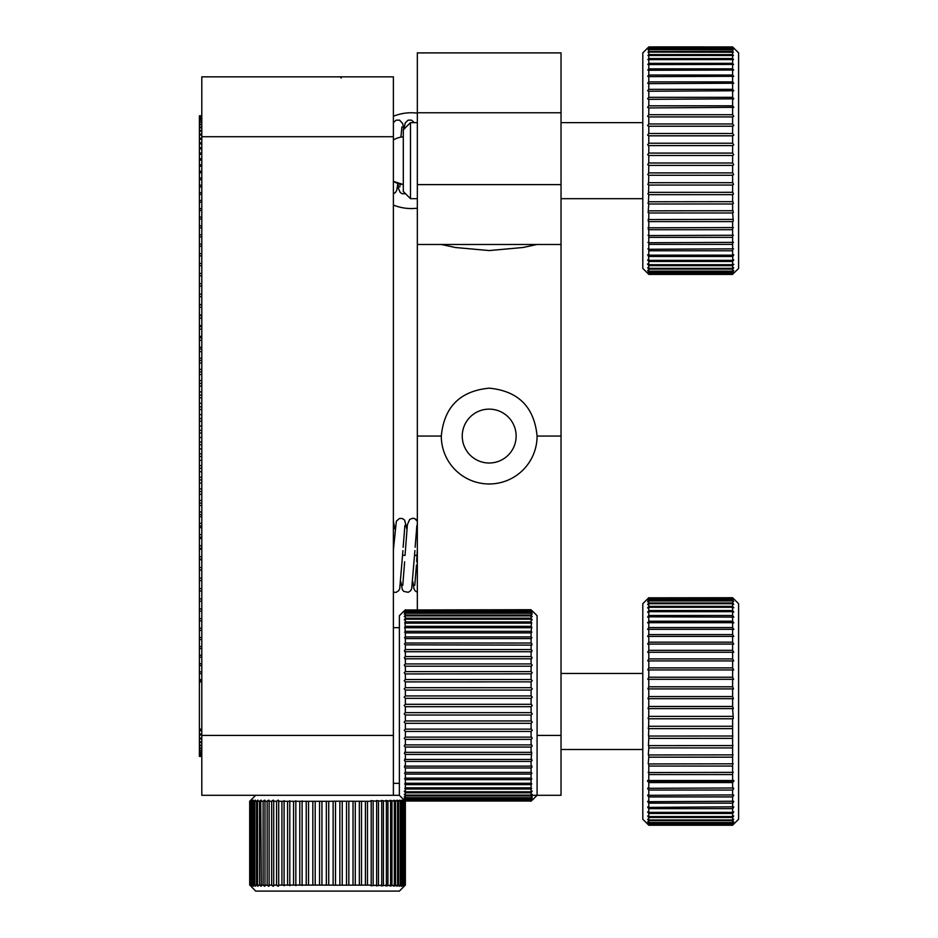 <?xml version="1.0" encoding="UTF-8"?>
<svg xmlns="http://www.w3.org/2000/svg" width="938" height="938" viewBox="0 0 938 938"><rect width="100%" height="100%" fill="white"/><g stroke="black" fill="none" stroke-linecap="round" stroke-linejoin="round"><path stroke-width="1.41" d="M462.246 436.064A26.944 26.944 0 0 1 489.19 409.132A26.944 26.944 0 0 1 516.135 436.064A26.944 26.944 0 0 1 489.19 463.009A26.944 26.944 0 0 1 462.246 436.064M537.087 436.064C534.25 406.975 518.292 391.005 489.226 388.168C460.112 390.958 444.131 406.928 441.294 436.064A47.897 47.897 0 0 0 489.19 483.973A47.897 47.897 0 0 0 537.087 436.064L561.03 436.064L561.03 244.478L417.34 244.478L417.34 52.891L561.03 52.891L561.03 112.759L417.34 112.759M417.34 609.712L417.34 244.478M537.087 244.478L523.052 247.491L489.226 250.563L455.34 247.503L441.294 244.478M531.694 795.307L561.03 795.307L561.03 436.064M561.03 244.478L561.03 112.759M199.407 756.391L201.799 756.391L199.407 756.38L199.407 725.695M199.407 115.808L201.799 115.808L199.407 115.773L199.407 683.345A47.604 47.604 0 0 1 201.799 679.288M201.799 116.101L199.407 116.101M199.407 116.23L201.799 116.23M201.799 116.863L199.407 116.863M199.407 117.086L201.799 117.086M201.799 118.047L199.407 118.047M199.407 118.376L201.799 118.376M201.799 119.677L199.407 119.677M199.407 120.099L201.799 120.099M201.799 121.717L199.407 121.717M199.407 122.245L201.799 122.245M201.799 124.191L199.407 124.191M199.407 124.813L201.799 124.813M201.799 127.087L199.407 127.087M199.407 127.803L201.799 127.803M201.799 130.394L199.407 130.394M199.407 131.203L201.799 131.203M201.799 134.122L199.407 134.122M199.407 135.025L201.799 135.025M201.799 138.249L199.407 138.249M199.407 139.246L201.799 139.246M201.799 142.787L199.407 142.787M199.407 143.877L201.799 143.877M201.799 147.712L199.407 147.712M199.407 148.896L201.799 148.896M201.799 153.035L199.407 153.035M199.407 154.301L201.799 154.301M201.799 158.733L199.407 158.733M199.407 160.081L201.799 160.081M201.799 164.807L199.407 164.807M199.407 166.237L201.799 166.237M201.799 171.255L199.407 171.255M199.407 172.768L201.799 172.768M201.799 178.044L199.407 178.044M199.407 179.639L201.799 179.639M201.799 185.196L199.407 185.196M199.407 186.873L201.799 186.873M201.799 192.677L199.407 192.677M199.407 194.424L201.799 194.424M201.799 200.498L199.407 200.498M199.407 202.315L201.799 202.315M201.799 208.623L199.407 208.623M199.407 210.522L201.799 210.522M201.799 217.065L199.407 217.065M199.407 219.023L201.799 219.023M201.799 225.8L199.407 225.8M199.407 227.828L201.799 227.828M201.799 234.817L199.407 234.817M199.407 236.904L201.799 236.904M201.799 244.115L199.407 244.115M199.407 246.26L201.799 246.26M201.799 253.659L199.407 253.659M199.407 255.863L201.799 255.863M201.799 263.461L199.407 263.461M199.407 265.712L201.799 265.712M201.799 273.486L199.407 273.486M199.407 275.795L201.799 275.795M201.799 283.733L199.407 283.733M199.407 286.09L201.799 286.09M201.799 294.192L199.407 294.192M199.407 296.596L201.799 296.596M201.799 304.838L199.407 304.838M199.407 307.277L201.799 307.277M201.799 315.66L199.407 315.66M199.407 318.134L201.799 318.134M201.799 326.647L199.407 326.647M199.407 329.156L201.799 329.156M201.799 337.774L199.407 337.774M199.407 340.318L201.799 340.318M201.799 349.042L199.407 349.042M199.407 351.621L201.799 351.621M201.799 360.426L199.407 360.426M199.407 363.029L201.799 363.029M201.799 371.905L199.407 371.905M199.407 374.532L201.799 374.532M201.799 383.478L199.407 383.478M199.407 386.116L201.799 386.116M201.799 395.121L199.407 395.121M199.407 397.782L201.799 397.782M201.799 406.822L199.407 406.822M199.407 409.484L201.799 409.484M201.799 418.559L199.407 418.559M199.407 421.232L201.799 421.232M201.799 430.319L199.407 430.319M199.407 432.993L201.799 432.993M201.799 442.091L199.407 442.091M199.407 444.764L201.799 444.764M201.799 453.851L199.407 453.851M199.407 456.525L201.799 456.525M201.799 465.588L199.407 465.588M199.407 468.25L201.799 468.25M201.799 477.278L199.407 477.278M199.407 479.939L201.799 479.939M201.799 488.921L199.407 488.921M199.407 491.559L201.799 491.559M201.799 500.493L199.407 500.493M199.407 503.108L201.799 503.108M201.799 511.972L199.407 511.972M199.407 514.575L201.799 514.575M201.799 523.357L199.407 523.357M199.407 525.925L201.799 525.925M201.799 534.625L199.407 534.625M199.407 537.157L201.799 537.157M201.799 545.752L199.407 545.752M199.407 548.261L201.799 548.261M201.799 556.738L199.407 556.738M199.407 559.2L201.799 559.2M201.799 567.549L199.407 567.549M199.407 569.987L201.799 569.987M201.799 578.195L199.407 578.195M199.407 580.587L201.799 580.587M201.799 588.642L199.407 588.642M199.407 590.987L201.799 590.987M201.799 598.89L199.407 598.89M199.407 601.188L201.799 601.188M201.799 608.914L199.407 608.914M199.407 611.154L201.799 611.154M201.799 618.705L199.407 618.705M199.407 620.886L201.799 620.886M201.799 628.249L199.407 628.249M199.407 630.371L201.799 630.371M201.799 637.523L199.407 637.523M199.407 639.599L201.799 639.599M201.799 646.54L199.407 646.54M199.407 648.545L201.799 648.545M201.799 655.263L199.407 655.263M199.407 657.21L201.799 657.21M201.799 663.705L199.407 663.705M199.407 665.57L201.799 665.57M201.799 671.831L199.407 671.831M199.407 673.625L201.799 673.625M201.576 679.628L199.407 679.628M199.407 681.363L200.509 681.363M200.404 729.459L199.407 729.459M199.407 730.526L201.049 730.526M201.799 733.985L199.407 733.985M199.407 734.958L201.799 734.958M201.799 738.112L199.407 738.112M199.407 738.992L201.799 738.992M201.799 741.817L199.407 741.817M199.407 742.615L201.799 742.615M201.799 745.124L199.407 745.124M199.407 745.816L201.799 745.816M201.799 748.008L199.407 748.008M199.407 748.606L201.799 748.606M201.799 750.47L199.407 750.47M199.407 750.975L201.799 750.975M201.799 752.51L199.407 752.51M199.407 752.909L201.799 752.909M201.799 754.117L199.407 754.117M199.407 754.433L201.799 754.433M201.799 755.301L199.407 755.301M199.407 755.512L201.799 755.512M201.799 756.051L199.407 756.051M199.407 756.169L201.799 756.169M201.799 570.187L199.407 570.187M201.799 559.775L199.407 559.775M201.799 549.211L199.407 549.211M201.799 538.482L199.407 538.482M201.799 527.613L199.407 527.613M201.799 516.627L199.407 516.627M201.799 505.523L199.407 505.523M201.799 494.338L199.407 494.338M201.799 483.058L199.407 483.058M201.799 471.732L199.407 471.732M201.799 460.347L199.407 460.347M201.799 448.927L199.407 448.927M201.799 437.495L199.407 437.495M201.799 426.063L199.407 426.063M201.799 414.643L199.407 414.643M201.799 403.258L199.407 403.258M201.799 391.908L199.407 391.908M201.799 380.617L199.407 380.617M201.799 369.408L199.407 369.408M201.799 358.281L199.407 358.281M201.799 347.259L199.407 347.259M201.799 336.367L199.407 336.367M201.799 325.603L199.407 325.603M201.799 314.992L199.407 314.992M201.799 304.533L199.407 304.533M343.695 76.834L393.385 76.834L393.385 795.307L399.377 795.307L399.377 615.691L404.172 610.896M393.385 795.307L201.799 795.307L201.799 76.834L393.385 76.834M201.799 76.834L323.34 76.834M405.368 715.037L405.368 720.947L531.096 720.947L531.096 715.037L405.368 715.037L404.172 713.841L405.368 712.657L531.096 712.657L531.096 706.689L405.368 706.689L405.286 712.645M531.096 715.037L532.292 713.841L531.189 712.645M531.096 723.304L405.368 723.304L405.368 729.131L531.096 729.131L531.096 723.304L532.28 722.131L531.26 720.935M405.368 723.304L404.184 722.131L405.204 720.935M531.096 731.441L405.368 731.441L405.368 737.127L531.096 737.127L531.096 731.441L532.256 730.292L531.4 729.096M405.368 729.131L404.208 730.292L405.368 731.441M531.096 739.379L405.368 739.379L405.368 744.889L531.096 744.889L531.096 739.379L532.221 738.265L531.506 737.057M405.368 737.127L404.243 738.265L405.368 739.379M531.096 747.058L405.368 747.058L405.368 752.358L531.096 752.358L531.096 747.058L532.186 745.98L531.6 744.784M405.368 747.058L404.278 745.98L404.864 744.784M531.096 754.422L405.368 754.422L405.368 759.452L531.096 759.452L531.694 752.194M405.368 754.422L404.325 753.39L405.368 752.358L404.77 752.194M531.096 761.422L405.368 761.422L405.368 766.147L531.096 766.147L531.096 761.422L532.081 760.437L531.096 759.452L531.776 759.241M405.368 761.422L404.384 760.437L405.368 759.452L404.688 759.241M531.096 767.988L405.368 767.988L405.368 772.384L531.096 772.384L531.096 767.988L532.01 767.073L531.096 766.147L531.858 765.877M405.368 766.147L404.595 765.877L405.368 766.147L404.454 767.073L405.368 767.988M531.94 773.229L531.096 772.384L531.94 773.229L531.096 774.073L405.368 774.073L405.368 778.106L531.096 778.106L531.096 774.073M404.524 773.229L405.368 772.384L404.524 773.229L405.368 774.073M531.858 778.88L531.096 778.106L531.858 778.88L531.096 779.642L405.368 779.642L405.368 783.277L531.096 783.277L531.096 779.642M404.595 778.88L405.368 778.106L404.595 778.88L405.368 779.642M531.776 783.969L531.096 783.277L531.776 783.969L531.096 784.649L405.368 784.649L405.368 787.85L531.096 787.85L531.096 784.649M404.688 783.969L405.368 783.277L404.688 783.969L405.368 784.649M531.694 788.459L531.096 787.85L531.694 788.459L531.096 789.046L405.368 789.046L405.368 791.801L531.096 791.801L531.096 789.046M404.77 788.459L405.368 787.85L404.77 788.459L405.368 789.046M531.096 792.821L405.368 792.821L405.368 795.096L531.096 795.096L531.096 792.821L532.186 791.121L531.096 791.801M405.368 791.801L404.278 791.121L405.368 792.821M531.096 795.916L405.368 795.916L405.368 797.71L531.096 797.71L532.221 794.322L531.096 795.096M405.368 795.096L404.243 794.322L405.368 795.916M531.096 798.332L405.368 798.332L405.368 799.622L531.096 799.622L532.256 796.831L531.096 797.71M405.368 797.71L404.208 796.831L405.368 798.332M531.295 799.833C532.585 798.414 532.514 798.344 531.096 799.622C532.514 798.344 532.585 798.414 531.295 799.833L405.368 800.032L405.368 800.818L531.096 800.818L531.096 800.032M405.169 799.833C403.879 798.414 403.95 798.344 405.368 799.622C403.95 798.344 403.879 798.414 405.169 799.833L405.368 800.032M531.189 800.923C532.573 799.481 532.55 799.446 531.096 800.818C532.55 799.446 532.573 799.481 531.189 800.923L405.368 801.029L531.096 801.029M405.263 800.923C403.891 799.481 403.915 799.446 405.368 800.818C403.915 799.446 403.891 799.481 405.263 800.923L405.368 801.029M405.368 609.97L531.096 609.712C532.573 611.177 532.573 611.177 531.096 609.712L405.263 610.063C403.891 611.506 403.915 611.553 405.368 610.181L405.368 610.955L531.096 610.955L531.096 610.181C532.55 611.553 532.573 611.506 531.189 610.063L531.096 609.97M405.368 610.955L405.169 611.154C403.879 612.573 403.95 612.643 405.368 611.365L405.368 612.666L531.096 612.666L531.096 611.365C532.514 612.643 532.573 612.573 531.295 611.154L531.096 610.955M405.368 612.666L404.208 614.167L405.368 613.276L405.368 615.07L531.096 615.07L531.096 613.276L532.256 614.167L531.096 612.666M405.368 615.07L404.243 616.676L405.368 615.891L405.368 618.177L531.096 618.177L531.096 615.891L532.221 616.676L531.096 615.07M405.368 618.177L404.278 619.877L405.368 619.186L405.368 621.941L531.096 621.941L531.096 619.186L532.186 619.877L531.096 618.177M405.368 621.941L404.77 622.539L405.368 626.35L531.096 626.35L531.694 622.539L531.096 621.941M405.368 626.35L404.688 627.03L405.368 631.344L531.096 631.344L531.776 627.03L531.096 626.35M405.368 631.344L404.595 632.106L405.368 632.892L405.368 636.914L531.096 636.914L531.096 632.892L531.858 632.106L531.096 631.344M405.368 636.914L404.524 637.758L405.368 638.614L405.368 643.011L531.096 643.011L531.096 638.614L531.94 637.758L531.096 636.914M405.368 643.011L404.454 643.925L405.368 644.84L405.368 649.577L531.096 649.577L531.096 644.84L532.01 643.925L531.096 643.011M405.368 649.577L404.384 650.55L405.368 651.535L405.368 656.565L531.096 656.565L531.096 651.535L532.081 650.55L531.096 649.577M405.368 656.565L404.325 657.597L405.368 658.64L405.368 663.928L531.096 663.928L531.096 658.64L532.127 657.597L531.096 656.565M405.368 663.928L404.278 665.007L405.368 666.097L405.368 671.608L531.096 671.608L531.096 666.097L532.186 665.007L531.096 663.928M405.368 671.608L404.243 672.734L405.368 673.859L405.368 679.546L531.096 679.546L531.096 673.859L532.221 672.734L531.096 671.608M405.368 679.546L404.208 680.707L405.368 681.856L405.368 687.683L531.096 687.683L531.096 681.856L532.256 680.707L531.096 679.546M405.368 687.683L404.184 688.855L405.368 690.04L405.368 695.949L531.096 695.949L531.096 690.04L532.28 688.855L531.096 687.683M405.368 695.949L404.172 697.145L405.368 698.341L405.368 704.297L531.096 704.297L531.096 698.341L532.292 697.145L531.096 695.949M531.096 706.689L532.292 705.493L531.096 704.297M405.368 704.297L404.172 705.493L405.368 706.689M532.292 610.896L537.087 615.691L537.087 795.307L532.292 800.091M405.263 610.063C403.891 611.506 403.915 611.553 405.368 610.181L531.096 610.181C532.55 611.553 532.573 611.506 531.189 610.063M405.169 611.154C403.879 612.573 403.95 612.643 405.368 611.365L531.096 611.365C532.514 612.643 532.573 612.573 531.295 611.154M404.77 622.539L405.368 623.137L531.096 623.137L531.694 622.539M404.688 627.03L405.368 627.721L531.096 627.721L531.776 627.03M404.595 632.106L405.368 632.892L531.096 632.892L531.858 632.106M404.524 637.758L405.368 638.614L531.096 638.614L531.94 637.758M404.454 643.925L405.368 644.84L531.858 645.121M404.688 651.746L531.776 651.746M404.77 658.793L531.694 658.793M404.864 666.203L531.6 666.203M405.193 690.063L531.26 690.063M405.263 698.341L531.189 698.341M405.11 681.903L531.096 681.856M404.958 673.93L531.096 673.859M405.368 609.712C403.891 611.177 403.891 611.177 405.368 609.712M531.096 613.276L405.368 613.276M531.096 615.891L405.368 615.891M531.096 619.186L405.368 619.186M405.368 801.287C403.891 799.821 403.891 799.821 405.368 801.287M531.096 801.287C532.573 799.821 532.573 799.821 531.096 801.287M417.011 555.448L414.619 555.448M417.011 555.331L414.619 555.331M405.04 555.331L402.648 555.331M405.357 885.109L405.357 801.287L399.377 795.307L405.357 801.287L403.868 800.102L404.958 801.287L402.988 800.114L403.961 801.287L401.511 800.137L402.39 801.287L399.471 800.173L400.256 801.287L396.88 800.208L397.56 801.287L393.737 800.255L394.335 801.287L390.091 800.313L390.595 801.287L385.964 800.384L386.374 801.287L381.367 800.454L381.719 801.287L376.361 800.524L376.642 801.287L370.979 800.606L371.19 801.287L333.119 801.193L333.119 885.202L371.19 885.109L370.979 885.789L376.642 885.109L376.361 885.882L381.719 885.109L381.367 885.953L386.374 885.109L385.964 886.023L390.595 885.109L390.091 886.093L394.335 885.109L393.737 886.152L397.56 885.109L396.88 886.199L400.256 885.109L399.471 886.234L402.39 885.109L401.511 886.269L403.961 885.109L402.988 886.293L404.958 885.109L403.868 886.304L405.357 885.109L399.377 891.1L255.687 891.1L249.895 885.109C251.419 886.586 251.49 886.586 250.106 885.109L250.681 885.109C252.263 886.586 252.392 886.586 251.091 885.109L252.052 885.109C253.67 886.586 253.87 886.586 252.674 885.109L253.987 885.109C255.64 886.586 255.91 886.586 254.808 885.109L256.496 885.109C258.149 886.586 258.489 886.586 257.504 885.109L259.533 885.109C261.198 886.586 261.596 886.586 260.729 885.109L263.097 885.109C264.751 886.586 265.208 886.586 264.469 885.109L267.142 885.109C268.772 886.586 269.288 886.586 268.678 885.109L271.657 885.109C273.251 886.586 273.814 886.586 273.345 885.109L276.593 885.109C278.14 886.586 278.75 886.586 278.422 885.109L333.119 885.109M339.861 801.287L339.861 885.109M346.521 801.287L346.521 885.109M353.028 801.287L353.028 885.109M359.336 801.287L359.336 885.109M365.41 801.287L365.41 885.109M371.19 801.287L371.19 885.109M376.642 801.287L376.642 885.109M381.719 801.287L381.719 885.109M386.374 801.287L386.374 885.109M390.595 801.287L390.595 885.109M394.335 801.287L394.335 885.109M397.56 801.287L397.56 885.109M400.256 801.287L400.256 885.109M402.39 801.287L402.39 885.109M403.961 801.287L403.961 885.109M404.958 801.287L404.958 885.109M255.687 795.307L249.707 801.287L249.895 885.109C251.419 886.586 251.49 886.586 250.106 885.109L250.106 801.287C251.49 799.821 251.431 799.821 249.895 801.287C251.431 799.821 251.49 799.821 250.106 801.287L250.681 885.109C252.263 886.586 252.392 886.586 251.091 885.109L251.091 801.287C252.404 799.821 252.263 799.821 250.681 801.287C252.263 799.821 252.404 799.821 251.091 801.287L252.052 801.287L252.052 885.109C253.67 886.586 253.87 886.586 252.674 885.109L252.674 801.287C253.87 799.821 253.67 799.821 252.052 801.287C253.67 799.821 253.87 799.821 252.674 801.287L253.987 801.287L253.987 885.109C255.64 886.586 255.91 886.586 254.808 885.109L254.808 801.287C255.91 799.821 255.64 799.821 253.987 801.287C255.64 799.821 255.91 799.821 254.808 801.287L256.496 801.287L256.496 885.109C258.149 886.586 258.489 886.586 257.504 885.109L257.504 801.287C258.489 799.821 258.161 799.821 256.496 801.287C258.161 799.821 258.489 799.821 257.504 801.287L259.533 801.287L259.533 885.109M333.119 801.287L278.422 801.287C278.75 799.821 278.14 799.821 276.593 801.287L273.345 801.287C273.814 799.821 273.251 799.821 271.657 801.287L268.678 801.287C269.288 799.821 268.784 799.821 267.142 801.287L264.469 801.287C265.208 799.821 264.751 799.821 263.097 801.287L260.729 801.287L261.315 800.255M261.315 886.14L260.729 801.287C261.596 799.821 261.198 799.821 259.533 801.287M264.973 886.093L264.973 800.313M269.1 886.023L269.1 800.384M273.697 885.953L273.697 800.454M278.703 885.882L278.703 800.524M284.085 885.789L284.085 800.63M289.807 885.707L289.807 800.735M295.833 885.613L295.833 800.794M302.106 885.46L302.106 800.935M249.707 885.109L249.707 801.287M263.097 801.287L263.097 885.109M267.142 801.287L267.142 885.109M271.657 801.287L271.657 885.109M276.593 801.287L276.593 885.109M281.916 801.287L281.916 885.109M287.579 801.287L287.579 885.109M293.559 801.287L293.559 885.109M299.785 801.287L299.785 885.109M306.234 801.287L306.234 885.109M308.543 885.109L308.543 801.287M312.835 801.287L312.835 885.109M315.191 885.109L315.191 801.287M319.553 801.287L319.553 885.109M321.945 885.109L321.945 801.287M326.33 801.287L326.33 885.109M328.734 885.109L328.734 801.287M335.511 885.109L335.511 801.287M342.229 885.109L342.229 801.287M348.83 885.109L348.83 801.287M355.279 885.109L355.279 801.287M361.505 885.109L361.505 801.287M367.485 885.109L367.485 801.287M373.148 885.109L373.148 801.287M378.471 885.109L378.471 801.287M383.408 885.109L383.408 801.287M387.922 885.109L387.922 801.287M391.967 885.109L391.967 801.287M395.531 885.109L395.531 801.287M398.568 885.109L398.568 801.287M401.077 885.109L401.077 801.287M403.012 885.109L403.012 801.287M404.384 885.109L404.384 801.287M405.169 885.109L405.169 801.287M201.799 731.699A47.604 47.604 0 0 1 199.407 727.654L199.407 723.397M199.407 683.345L199.407 727.654M199.407 705.493L199.407 720.466M732.613 597.963L648.791 597.963L648.791 598.69L732.613 598.69L732.613 597.963L733.586 598.831L732.613 597.729L648.791 597.834L732.613 597.834M648.791 597.834L647.595 599.089M647.806 598.831L648.791 597.963M732.613 599.03L648.791 599.03L648.791 600.414L732.613 600.414L732.613 599.03L733.645 599.792L732.613 598.69M648.791 598.69L647.607 600.05M647.748 599.792L648.791 599.03M732.613 600.953L648.791 600.953L648.791 602.97L732.613 602.97L732.613 600.953L733.692 601.621L732.613 600.414M648.791 600.414L647.619 601.868M647.701 601.621L648.791 600.953M732.613 603.72L648.791 603.72L648.791 606.358L732.613 606.358L732.613 603.72L733.739 604.283L732.613 602.97M648.791 602.97L647.654 604.541M647.666 604.283L648.791 603.72M732.613 607.296L648.791 607.296L648.791 610.556L732.613 610.556L732.613 607.296L733.762 607.765L732.613 606.358M648.791 606.358L647.689 608.023M647.63 607.765L648.791 607.296M732.613 611.682L648.791 611.682L648.791 615.504L732.613 615.504L732.613 611.682L733.786 612.057L732.613 610.556M648.791 610.556L647.736 612.303M647.607 612.057L648.791 611.682M733.797 617.098L648.791 616.817L648.791 621.202L732.613 621.202L732.613 616.817L733.797 617.098L732.613 615.504M647.595 617.098L648.791 616.817L647.595 617.098L648.791 615.504M732.613 597.729L738.593 603.709L738.593 819.249L732.613 825.206C734.079 823.716 734.079 823.693 732.613 825.135L732.613 824.549C734.079 823.001 734.079 822.896 732.613 824.256L732.613 823.025C734.079 821.43 734.079 821.266 732.613 822.532L732.613 820.656C734.079 819.015 734.079 818.792 732.613 819.953L732.613 817.455C734.079 815.79 734.079 815.497 732.613 816.552L732.613 813.445C734.079 811.78 734.079 811.417 732.613 812.355L732.613 808.662C734.079 806.997 734.079 806.574 732.613 807.395L732.613 803.139C734.079 801.486 734.079 801.005 732.613 801.697L732.613 796.913C734.079 795.295 734.079 794.756 732.613 795.318L732.613 790.042C734.079 788.459 734.079 787.873 732.613 788.295L732.613 782.573L733.809 781.366L733.809 780.428L732.613 780.686L732.613 718.778L733.293 718.52L732.613 708.858L733.375 708.6L732.613 706.466L732.613 698.951L733.457 698.704L732.613 696.571L732.613 689.149L733.528 688.914L732.613 686.804L732.613 679.511L733.586 679.3L732.613 677.213L732.613 670.119L733.645 669.943L732.613 667.891L732.613 661.032L733.692 660.915L732.613 658.898L732.613 652.344L733.739 652.262L732.613 650.315L732.613 644.101L733.762 644.078L732.613 642.178L732.613 636.363L733.786 636.41L732.613 634.58L732.613 629.21L733.797 629.328L732.613 627.569L732.613 622.668L648.791 622.668L648.791 627.569L647.595 629.328L648.791 629.21L648.791 634.58L647.607 636.41L648.791 636.363L648.791 642.178L647.63 644.078L648.791 644.101L648.791 650.315L647.666 652.262L648.791 652.344L648.791 658.898L647.701 660.915L648.791 661.032L648.791 667.891L647.748 669.943L648.791 670.119L648.791 677.213L647.806 679.3L648.791 679.511L648.791 686.804L647.877 688.914L648.791 689.149L648.791 696.571L647.947 698.704L648.791 698.951L648.791 706.466L648.017 708.6L648.791 708.858L648.733 716.386M647.595 622.867L648.791 622.668L647.595 622.867L648.791 621.202M733.809 622.867L732.613 622.668L733.809 622.867L732.613 621.202M733.797 629.328L647.595 629.328M733.786 636.41L647.607 636.41M733.762 644.078L647.63 644.078M733.739 652.262L647.666 652.262M733.692 660.915L647.701 660.915M733.645 669.943L647.748 669.943M733.586 679.3L647.806 679.3M733.528 688.914L647.877 688.914M733.457 698.704L647.947 698.704M733.375 708.6L648.017 708.6M732.613 718.778L648.791 718.778L648.627 726.258M732.672 716.386L648.791 716.386L648.099 718.52L648.791 718.778M732.613 728.638L648.791 728.638L648.521 736.013M732.766 726.258L648.791 726.27L648.193 728.404L648.791 728.638M732.613 738.382L648.791 738.382L648.416 745.581M732.871 736.013L648.791 736.049L648.791 738.382M732.613 747.914L648.791 747.914L648.322 754.867M732.977 745.581L648.791 745.628L648.791 747.914M732.613 757.165L648.791 757.165L648.228 763.813M733.07 754.867L648.791 754.961L648.791 757.165M732.613 766.065L648.791 766.065L648.791 772.549L648.135 772.361M733.164 763.813L648.791 763.954L648.791 766.065M732.613 774.565L648.791 774.565L648.791 780.686L647.595 780.428L648.791 782.573L648.791 788.295L647.97 787.979M733.258 772.361L648.791 772.549L648.791 774.565M732.93 780.522L648.463 780.522M733.422 787.979L648.791 788.295C647.314 787.873 647.314 788.459 648.791 790.042L648.791 795.318L647.9 794.92M733.493 794.92L648.791 795.318C647.314 794.756 647.314 795.283 648.791 796.913L648.791 801.697L647.83 801.228M733.563 801.228L648.791 801.697C647.314 801.005 647.314 801.486 648.791 803.139L648.791 807.395L647.771 806.832M733.622 806.832L648.791 807.395C647.314 806.574 647.314 806.997 648.791 808.662L648.791 812.355C647.314 811.417 647.314 811.769 648.791 813.445L648.791 816.552C647.314 815.497 647.314 815.79 648.791 817.455L648.791 819.953C647.314 818.78 647.314 819.015 648.791 820.656L648.791 822.532C647.314 821.266 647.314 821.43 648.791 823.025L648.791 824.256C647.314 822.896 647.314 823.001 648.791 824.549L648.791 825.135C647.314 823.693 647.314 823.716 648.791 825.206L642.8 819.249L642.8 603.709L648.791 597.729M732.613 813.445C734.079 811.78 734.079 811.417 732.613 812.355L648.791 812.355C647.314 811.417 647.314 811.769 648.791 813.445L732.613 813.445M732.613 817.455C734.079 815.79 734.079 815.497 732.613 816.552L648.791 816.552C647.314 815.497 647.314 815.79 648.791 817.455L732.613 817.455M732.613 820.656C734.079 819.015 734.079 818.792 732.613 819.953L648.791 819.953C647.314 818.78 647.314 819.015 648.791 820.656L732.613 820.656M732.613 823.025C734.079 821.43 734.079 821.266 732.613 822.532L648.791 822.532C647.314 821.266 647.314 821.43 648.791 823.025L732.613 823.025M732.613 824.549C734.079 823.001 734.079 822.896 732.613 824.256L648.791 824.256C647.314 822.896 647.314 823.001 648.791 824.549L732.613 824.549M732.613 825.206C734.079 823.716 734.079 823.693 732.613 825.135L648.791 825.135C647.314 823.693 647.314 823.716 648.791 825.206L732.613 825.206M732.613 782.573L648.791 782.573M732.613 790.042L648.791 790.042M732.613 796.913L648.791 796.913M732.613 803.139L648.791 803.139M732.613 808.662L648.791 808.662M648.791 627.569L732.613 627.569M648.791 634.58L732.613 634.58M648.791 642.178L732.613 642.178M648.791 650.315L732.613 650.315M648.791 658.898L732.613 658.898M648.791 667.891L732.613 667.891M648.791 677.213L732.613 677.213M648.791 686.804L732.613 686.804M648.791 696.571L732.613 696.571M648.791 706.466L732.613 706.466M733.645 781.46L647.748 781.46M647.595 781.366L733.809 781.366M733.106 47.428L648.791 47.557L733.106 47.428L648.791 46.9L732.613 46.923L738.593 52.891L738.593 268.432L732.613 274.295C734.079 272.782 734.079 272.747 732.613 274.166L732.613 273.415C734.079 271.844 734.079 271.739 732.613 273.075L732.613 271.668C734.079 270.062 734.079 269.874 732.613 271.117L732.613 269.077C734.079 267.436 734.079 267.189 732.613 268.338L732.613 265.665L733.809 264.34L732.613 264.727L732.613 261.456L648.791 261.456L648.791 264.727L647.595 263.871L648.791 265.665L648.791 268.338C647.314 267.189 647.314 267.436 648.791 269.077L648.791 271.117C647.314 269.874 647.314 270.062 648.791 271.668L648.791 273.075C647.314 271.727 647.314 271.844 648.791 273.415L648.791 274.166C647.314 272.747 647.314 272.782 648.791 274.295L642.8 268.432L642.8 52.891L648.287 47.428M733.199 48.166L648.791 47.85L648.791 49.057L732.613 49.057L732.613 47.557M648.193 48.166L648.791 47.557M733.293 49.773L648.791 49.55L648.791 51.402L732.613 51.402L732.613 49.55L733.293 49.773L732.613 49.057M648.099 49.773L648.791 49.057M733.375 52.223L648.791 52.094L648.791 54.58L732.613 54.58L732.613 52.094L733.375 52.223L732.613 51.402M648.017 52.223L648.791 51.402M733.457 55.494L648.791 55.471L648.791 58.566L732.613 58.566L732.613 55.471L733.457 55.494L732.613 54.58M647.947 55.494L648.791 55.471L647.947 55.494L648.791 54.58M733.528 59.575L648.791 59.645L648.791 63.338L732.613 63.338L732.613 59.645L733.528 59.575L732.613 58.566M647.877 59.575L648.791 59.645L647.877 59.575L648.791 58.566M733.586 64.429L648.791 64.593L648.791 68.837L732.613 68.837L732.613 64.593L733.586 64.429L732.613 63.338M647.806 64.429L648.791 64.593L647.806 64.429L648.791 63.338M733.645 70.022L648.791 70.268L648.791 75.04L732.613 75.04L732.613 70.268L733.645 70.022L732.613 68.837M647.748 70.022L648.791 70.268L647.748 70.022L648.791 68.837M733.692 76.306L648.791 76.635L648.791 81.887L732.613 81.887L732.613 76.635L733.692 76.306L732.613 75.04M647.701 76.306L648.791 76.635L647.701 76.306L648.791 75.04M733.739 83.236L648.791 83.634L648.791 89.345L732.613 89.345L732.613 83.634L733.739 83.236L732.613 81.887M647.666 83.236L648.791 83.634L647.666 83.236L648.791 81.887M733.762 90.752L648.791 91.232L648.791 97.341L732.613 97.341L732.613 91.232L733.762 90.752L732.613 89.345M647.63 90.752L648.791 91.232L647.63 90.752L648.791 89.345M733.786 98.818L648.791 99.346L648.791 105.818L732.613 105.818L732.613 99.346L733.786 98.818L732.613 97.341M647.607 98.818L648.791 99.346L647.607 98.818L648.791 97.341M733.797 107.342L648.791 107.929L648.791 114.717L732.613 114.717L732.613 107.929L733.797 107.342L732.613 105.818M647.595 107.342L648.791 107.929L647.595 107.342L648.791 105.818M732.613 261.456L732.707 261.374C734.091 259.744 734.055 259.404 732.613 260.33L732.813 256.297C734.091 254.714 734.02 254.339 732.613 255.171L732.613 221.591L733.293 221.051L732.613 212.985L733.375 212.387L732.613 210.851L732.613 203.98L733.457 203.347L732.613 201.764L732.613 194.647L733.528 193.978L732.613 192.36L732.613 185.056L733.586 184.364L732.613 182.711L732.613 175.277L733.645 174.562L732.613 172.909L732.613 165.393L733.692 164.666L732.613 163.001L732.613 155.474L733.739 154.747L732.613 153.082L732.613 145.589L733.762 144.874L732.613 143.221L732.613 135.811L733.786 135.119L732.613 133.489L732.613 126.231L733.797 125.563L732.613 123.957L732.613 116.922L648.791 116.922L648.791 123.957L647.595 125.563L648.791 126.231L648.791 133.489L647.607 135.119L648.791 135.811L648.791 143.221L647.63 144.874L648.791 145.589L648.791 153.082L647.666 154.747L648.791 155.474L648.756 163.001M647.595 116.289L648.791 116.922L647.595 116.289L648.791 114.717M733.809 116.289L732.613 116.922L733.809 116.289L732.613 114.717M733.797 125.563L732.613 126.231L648.791 126.231L647.595 125.563M733.786 135.119L732.613 135.811L648.791 135.811L647.607 135.119M732.777 145.601L648.627 145.601M732.672 155.474L648.721 155.474M732.613 165.393L648.791 165.393L648.65 172.897M732.637 163.001L648.791 163.001L647.701 164.666L648.791 165.393M732.613 175.277L648.791 175.277L648.545 182.687M732.742 172.897L648.791 172.909L647.748 174.562L648.791 175.277M732.613 185.056L648.791 185.056L648.51 192.313M732.801 182.687L648.791 182.711L647.806 184.364L648.791 185.056M732.613 194.647L648.791 194.647L648.428 201.67M732.883 192.313L648.791 192.36L647.877 193.978L648.791 194.647M732.613 203.98L648.791 203.98L648.252 210.722M732.965 201.67L648.791 201.764L647.947 203.347L648.791 203.98M732.613 212.985L648.791 212.985L648.791 219.551L648.158 219.375M733.141 210.722L648.791 210.851L648.017 212.387L648.791 212.985M732.613 221.591L648.791 221.591L648.791 227.817L648.076 227.582M733.235 219.375L648.791 219.551L648.099 221.051L648.791 221.591M732.613 229.728L648.791 229.728L648.791 235.555L647.994 235.262M733.317 227.582L648.791 227.817L648.193 229.247L648.791 229.728M732.613 237.349L648.791 237.349L648.791 242.731L647.924 242.367M733.399 235.262L648.791 235.555L648.791 237.349M732.613 244.372L648.791 244.372L648.791 249.285L647.853 248.84M733.481 242.367L648.791 242.731L648.791 244.372M732.613 250.774L648.791 250.774L648.791 255.171C647.372 254.339 647.302 254.714 648.58 256.297L648.791 260.33C647.337 259.392 647.314 259.744 648.686 261.374L648.791 261.456M733.551 248.84L648.791 249.285L648.791 250.774M732.613 256.473L648.791 256.473M732.813 256.297C734.091 254.714 734.02 254.339 732.613 255.171L648.791 255.171C647.372 254.339 647.302 254.714 648.58 256.297M732.707 261.374C734.091 259.744 734.055 259.404 732.613 260.33L648.791 260.33C647.337 259.392 647.314 259.744 648.686 261.374M732.613 269.077C734.079 267.436 734.079 267.189 732.613 268.338L648.791 268.338C647.314 267.189 647.314 267.436 648.791 269.077L732.613 269.077M732.613 271.668C734.079 270.062 734.079 269.874 732.613 271.117L648.791 271.117C647.314 269.874 647.314 270.062 648.791 271.668L732.613 271.668M732.613 273.415C734.079 271.844 734.079 271.739 732.613 273.075L648.791 273.075C647.314 271.727 647.314 271.844 648.791 273.415L732.613 273.415M732.613 274.295C734.079 272.782 734.079 272.747 732.613 274.166L648.791 274.166C647.314 272.747 647.314 272.782 648.791 274.295L732.613 274.295M648.791 264.727L732.613 264.727M732.613 265.665L648.791 265.665M648.791 123.957L732.613 123.957M648.791 133.489L732.613 133.489M648.791 143.221L732.613 143.221M648.791 153.082L732.613 153.082M733.645 264.481L732.883 264.481M648.51 264.481L647.748 264.481M647.595 264.34L648.322 264.34M733.07 264.34L733.809 264.34M410.492 198.68L403.305 191.493L403.305 129.819L410.492 122.644L410.492 198.68L417.34 198.68M561.03 673.461L642.8 673.461M561.03 749.497L642.8 749.497M403.305 184.516L393.385 181.397A23.954 23.954 0 0 0 403.305 184.516M441.294 436.064L417.34 436.064M561.03 735.427L537.087 735.427M561.03 184.61L417.34 184.61M201.799 136.714L393.385 136.714M201.799 735.427L393.385 735.427M416.941 525.503A4.796 4.796 0 0 0 417.34 524.647M417.34 521.469A4.796 4.796 0 0 0 412.826 518.268L409.695 519.394L407.385 524.635L405.04 555.39M393.385 627.663L399.377 627.663M393.385 783.336L399.377 783.336M417.34 113.135A47.897 47.897 0 0 0 393.385 116.253M393.385 205.059A47.897 47.897 0 0 0 417.34 208.177M417.34 549.598L416.66 561.616M416.449 565.133L414.772 585.347M393.385 592.288L396.235 592.312L398.627 590.752L399.705 588.747L402.941 550.606M403.141 547.3L404.911 525.421M402.765 585.359L404.641 561.745M400.843 581.795L402.332 589.603L403.739 591.397L408.206 592.312L410.598 590.752L411.688 588.747L414.913 550.606M415.124 547.3L416.894 525.421M394.863 528.985L393.385 521.2M406.834 528.985L404.606 520.027L402.214 518.468L399.447 518.468L396.34 521.176L393.385 550.09M412.826 518.268L414.537 518.573L417.34 521.153M412.837 581.677L413.939 588.771L415.182 590.917L417.34 592.288M400.925 137.124L401.898 126.993M399.799 186.92L400.127 184.024M414.303 122.644L411.548 120.146L408.124 120.134L405.193 122.96L404.008 129.127M397.829 183.391L396.751 190.297L395.461 192.513L393.385 193.838M403.715 129.421L402.742 123.617L399.576 120.146L396.153 120.134L393.385 122.608M405.579 193.756L402.144 193.767L400.256 192.524L398.556 188.726L397.876 183.402M341.303 78.03L340.107 76.834M732.613 825.241L648.791 825.241M732.613 274.412L648.791 274.412M561.03 198.68L642.8 198.68M410.492 122.644L417.34 122.644M561.03 122.644L642.8 122.644M403.305 136.796A23.954 23.954 0 0 0 393.385 139.914"/></g></svg>
